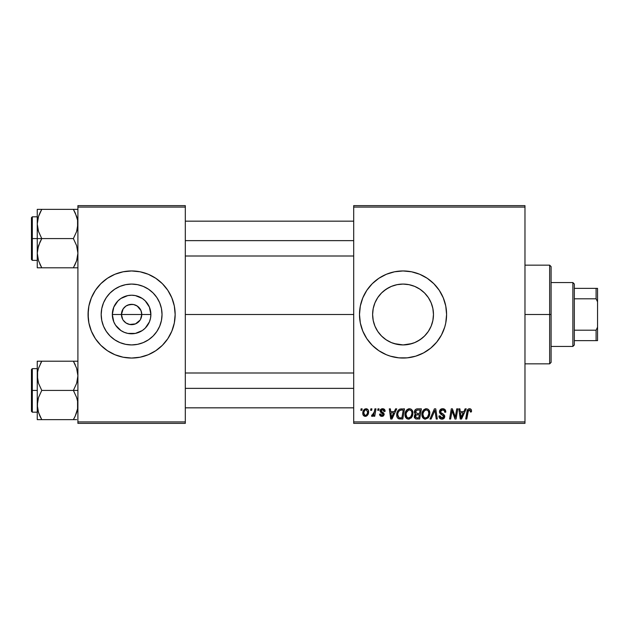 <?xml version="1.0" encoding="UTF-8"?>
<svg xmlns="http://www.w3.org/2000/svg" width="629" height="629" viewBox="0 0 629 629"><rect width="100%" height="100%" fill="white"/><g stroke="black" fill="none" stroke-linecap="round" stroke-linejoin="round"><path stroke-width="0.94" d="M122.71 319.406L121.444 314.5A10.158 10.158 0 0 0 131.603 324.658A10.158 10.158 0 0 0 141.769 314.5L150.881 314.5A19.279 19.279 0 0 1 131.603 333.779A19.279 19.279 0 0 1 112.332 314.5L141.769 314.5A10.158 10.158 0 0 1 131.603 324.658A10.158 10.158 0 0 1 121.444 314.5L123.158 308.855L125.957 306.048L129.621 304.538L133.592 304.538L137.248 306.048L140.99 310.608L141.769 314.5L140.503 319.406M126.791 323.448L130.172 324.556M130.769 324.627L135.494 323.888L129.621 324.462L125.957 322.952L123.158 320.145L124.424 321.686M125.147 322.347L125.957 322.952M162.03 314.5A30.428 30.428 0 0 1 131.603 344.928A30.428 30.428 0 0 1 101.183 314.5L101.764 308.564L103.494 302.856L106.309 297.596L110.091 292.988L114.706 289.206L119.966 286.392L125.674 284.662L131.603 284.072L137.539 284.662L143.247 286.392L148.507 289.206L153.122 292.988L156.904 297.596L159.711 302.856L161.449 308.564L162.03 314.5L161.449 320.436L159.711 326.144L156.904 331.404L153.122 336.012L148.507 339.794L143.247 342.608L137.539 344.338L131.603 344.928L125.674 344.338L119.966 342.608L114.706 339.794L110.091 336.012L106.309 331.404L103.494 326.144L101.764 320.436L101.183 314.5A30.428 30.428 0 0 1 131.603 284.072A30.428 30.428 0 0 1 162.03 314.5M88.06 314.539A43.543 43.543 0 0 0 118.912 356.156M119.023 356.187A43.543 43.543 0 0 0 123.08 357.201M123.142 357.217A43.543 43.543 0 0 0 140.07 357.217M140.133 357.201A43.543 43.543 0 0 0 144.19 356.187M144.3 356.156A43.543 43.543 0 0 0 175.153 314.539M174.941 318.769L175.153 314.5A43.543 43.543 0 0 1 131.603 358.043A43.543 43.543 0 0 1 88.06 314.5L88.893 322.999L91.378 331.161L95.396 338.693L100.813 345.29L107.41 350.707L114.942 354.732L123.111 357.209L131.603 358.043L140.102 357.209L148.271 354.732L155.795 350.707L162.4 345.29L167.817 338.693L171.835 331.161L174.319 322.999L175.153 314.5L174.319 306.001L171.835 297.839L167.817 290.307L162.4 283.71L155.795 278.293L148.271 274.268L140.102 271.791L131.603 270.957L123.111 271.791L114.942 274.268L107.41 278.293L100.813 283.71L95.396 290.307L91.378 297.839L88.893 306.001L88.06 314.5A43.543 43.543 0 0 1 131.603 270.957A43.543 43.543 0 0 1 175.153 314.5L174.941 310.231M431.518 303.776L432.87 308.485L433.467 314.5L432.862 320.546L433.467 314.5A30.428 30.428 0 0 1 403.047 344.928A30.428 30.428 0 0 1 372.62 314.5L373.233 320.578L374.963 326.215M424.221 336.35L427.563 332.513M417.475 341.288L422.358 338.009M427.673 296.644L424.551 292.98L428.341 297.596L431.156 302.856L432.886 308.564L433.467 314.5L432.886 320.436L431.156 326.144L428.341 331.404L424.559 336.012L419.975 339.778M413.269 343.151L409.102 344.315L403.063 344.928L412.019 343.568M394.124 343.591L403.079 344.928M385.711 339.503L388.62 341.288M378.674 332.717L381.756 336.24M419.755 354.717A43.543 43.543 0 0 0 445.749 323.007L446.59 314.5A43.543 43.543 0 0 1 403.047 358.043A43.543 43.543 0 0 1 359.497 314.5L360.331 322.999L362.815 331.161A43.543 43.543 0 0 0 386.348 354.717L390.405 356.171L398.778 357.838L407.309 357.838L415.683 356.171L423.569 352.9L430.668 348.159L436.707 342.129L441.448 335.029L444.719 327.143L445.757 322.999A43.543 43.543 0 0 0 446.378 318.817M386.41 354.748A43.543 43.543 0 0 0 390.35 356.156M390.452 356.187A43.543 43.543 0 0 0 394.517 357.201M394.58 357.217A43.543 43.543 0 0 0 411.523 357.217M411.563 357.209A43.543 43.543 0 0 0 415.627 356.187M415.745 356.156A43.543 43.543 0 0 0 419.661 354.748M446.386 318.722A43.543 43.543 0 0 0 446.59 314.547M185.311 314.5L353.695 314.5L185.311 314.5M140.055 320.145L135.494 323.888M374.546 325.162L373.217 320.499M373.083 319.776L372.62 314.5L373.201 308.564L374.939 302.856L377.746 297.596L381.528 292.988L386.143 289.206L391.403 286.392L397.111 284.662L403.047 284.072L409.062 284.678L413.222 285.825M376.339 329.077L374.994 326.294M381.544 336.028L377.746 331.404L374.939 326.144L373.201 320.436L372.62 314.5A30.428 30.428 0 0 1 403.047 284.072A30.428 30.428 0 0 1 433.467 314.5L432.878 308.524M391.356 342.593L390.184 342.074M397.033 344.322L392.567 343.064M419.944 339.794L414.684 342.608L408.976 344.338L403.047 344.928L397.056 344.33M416.052 342.003L414.747 342.585M420.557 339.377L420.015 339.746M431.124 326.215L429.67 329.219M432.87 320.483L431.541 325.146M353.695 423.364L524.971 423.364L524.971 421.917L353.695 421.917L353.695 207.083L524.971 207.083L524.971 421.917L524.971 205.636L353.695 205.636L524.971 205.636L524.971 207.083L353.695 207.083L353.695 205.636L353.695 421.917L524.971 421.917L524.971 423.364L353.695 423.364L353.695 421.917L353.695 423.364M377.974 408.85L377.73 410.305L378.807 410.305L379.028 408.85L377.974 408.85L379.028 408.85L377.974 408.85L377.73 410.305L378.807 410.305L379.028 408.85L378.807 410.305L377.73 410.305L377.974 408.85M370.843 408.85L370.599 410.305L371.684 410.305L371.904 408.85L370.843 408.85L371.904 408.85L370.843 408.85L370.599 410.305L371.684 410.305L371.904 408.85L371.684 410.305L370.599 410.305L370.843 408.85M409.455 408.716L406.735 409.943L405.084 413.599L405.823 417.68L408.135 419.118L411.256 417.939L412.868 414.307L412.302 410.478L410.957 409.086L409.455 408.716C406.483 409.424 405.005 411.39 405.021 414.621C404.95 417.192 406.122 418.702 408.536 419.142L411.547 417.609L412.939 413.111C412.954 410.611 411.791 409.149 409.455 408.716L409.652 408.724M395.57 408.85L394.328 411.618L390.719 411.618L390.373 408.85L389.312 408.85L390.703 419.008L391.993 419.008L396.718 408.85L395.57 408.85L396.718 408.85L395.57 408.85L394.328 411.618L390.719 411.618L390.373 408.85L389.312 408.85L390.703 419.008L391.993 419.008L396.718 408.85L391.993 419.008L390.703 419.008L389.312 408.85L390.373 408.85M417.318 408.85L415.643 409.4L414.605 410.839L414.464 412.648L415.659 414.063L414.59 415.085L414.33 417.255L415.659 418.843L419.669 419.008L421.383 408.85L417.318 408.85C415.494 409.086 414.519 410.139 414.393 412.011L415.659 414.063L414.259 416.54L415.659 418.843L419.669 419.008L421.383 408.85L419.669 419.008L415.494 418.772M431.109 419.008L429.969 419.008L434.403 408.85L429.969 419.008L431.109 419.008L434.914 410.305L436.243 419.008L437.312 419.008L435.755 408.85L434.403 408.85L435.755 408.85L434.403 408.85L429.969 419.008L431.109 419.008L434.914 410.305L436.243 419.008L437.312 419.008L435.755 408.85L437.312 419.008L436.243 419.008M471.53 410.957L471.27 409.691L470.311 408.85L468.935 408.771L467.661 409.613L465.704 419.008L466.781 419.008L468.408 410.415L470.036 410.108L470.374 412.019L471.436 411.885L471.53 410.957C471.522 409.558 470.83 408.811 469.454 408.716C467.921 408.96 467.088 409.911 466.962 411.563L465.704 419.008L466.781 419.008L468 411.814L469.383 409.904L470.476 411.13L470.374 412.019L471.436 411.885L470.374 412.019L470.421 410.682M455.655 415.054L456.74 408.85L455.325 417.459L452.393 408.85L451.284 408.85L449.562 419.008L450.639 419.008L452.047 410.391L454.956 419.008L456.072 419.008L457.81 408.85L456.74 408.85L457.81 408.85L456.74 408.85L455.325 417.459L452.393 408.85L451.284 408.85L449.562 419.008L450.639 419.008L452.047 410.391L454.956 419.008L456.072 419.008L457.81 408.85L456.072 419.008L454.956 419.008M362.815 331.161L366.833 338.693L372.25 345.29L378.855 350.707L386.379 354.732M446.59 314.5L445.757 306.001L443.272 297.839L439.254 290.307L433.837 283.71L427.24 278.293L419.708 274.268L411.539 271.791L403.047 270.957L394.548 271.791L386.379 274.268L378.855 278.293L372.25 283.71L366.833 290.307L362.815 297.839L360.331 306.001L359.497 314.5A43.543 43.543 0 0 1 403.047 270.957A43.543 43.543 0 0 1 446.59 314.5M465.114 408.85L463.864 411.618L460.255 411.618L459.917 408.85L458.856 408.85L460.247 419.008L461.537 419.008L466.254 408.85L465.114 408.85L466.254 408.85L465.114 408.85L463.864 411.618L460.255 411.618L459.917 408.85L458.856 408.85L460.247 419.008L461.537 419.008L466.254 408.85L461.537 419.008L460.247 419.008L458.856 408.85L459.917 408.85M442.651 408.716L440.402 409.518L439.474 411.397L440.119 413.646L443.665 416.256L443.146 417.617L441.747 417.947L440.3 417.176L439.993 415.871L438.94 415.973L439.404 417.868L441.314 419.103L443.94 418.442L444.727 416.115L443.807 414.432L440.795 412.498L440.685 410.886L441.487 410.124L443.123 409.951L444.404 410.666L444.742 412.278L445.796 412.16L445.073 409.636L442.651 408.716C440.717 408.803 439.655 409.801 439.467 411.704L443.689 416.508L441.935 417.955L439.993 415.871L438.932 416.201C439.073 418.049 440.064 419.032 441.896 419.142C443.665 419.087 444.609 418.183 444.742 416.445L443.547 414.228L440.795 412.498L440.52 411.61L442.58 409.904L444.475 410.784L444.742 412.278L445.796 412.16C445.835 409.982 444.782 408.834 442.651 408.716M426.344 408.716L423.624 409.943L421.973 413.599L422.712 417.68L425.023 419.118L428.152 417.939L429.764 414.307L429.19 410.478L427.846 409.086L426.344 408.716C423.372 409.424 421.894 411.39 421.917 414.621C421.847 417.192 423.01 418.702 425.424 419.142L428.443 417.609L429.835 413.111C429.843 410.611 428.679 409.149 426.344 408.716L426.541 408.724M385.097 411.224L384.028 409.07L382.346 408.724L380.852 409.251L380.128 410.399L380.215 411.586L382.935 413.717L383.1 414.637L381.724 415.431L380.608 414L379.554 414.126L380.073 415.635L382.385 416.343L384.091 414.904L383.847 413.159L381.268 411.272L381.575 409.911L383.273 409.817L384.044 411.492L385.097 411.224C385.027 409.613 384.185 408.779 382.574 408.716L380.081 410.855L380.616 412.199L383.116 414.432L382.007 415.447L380.608 414L379.554 414.126C379.68 415.588 380.482 416.335 381.96 416.374L384.177 414.267L381.143 410.776L382.526 409.644L384.044 411.492L385.097 411.358L384.028 411.154M401.491 408.85L399.454 409.259L397.882 410.729L396.883 413.127L396.734 415.47L397.166 417.271L398.377 418.639L402.78 419.008L404.494 408.85L399.855 409.094C397.693 410.344 396.647 412.262 396.71 414.849C396.584 416.744 397.331 418.088 398.951 418.883L402.78 419.008L404.494 408.85L402.78 419.008L399.108 418.914M366.086 408.716C363.829 409.282 362.729 410.808 362.799 413.284C362.752 415.069 363.57 416.099 365.26 416.374C367.588 415.808 368.704 414.244 368.602 411.665C368.602 409.919 367.761 408.944 366.086 408.716L364.262 409.44L362.972 411.736L363.09 414.912L364.71 416.312L366.786 415.934L368.201 414.024L368.279 410.077L366.086 408.716L367.391 409.078M374.915 408.85L373.854 413.803L372.942 415.03L371.928 414.951L371.503 416.107L372.808 416.178L373.941 414.715L373.665 416.241L374.742 416.241L375.985 408.85L374.915 408.85L375.985 408.85L374.915 408.85L374.381 411.806L371.503 416.107L372.226 416.374L373.941 414.715L373.665 416.241L374.742 416.241L375.985 408.85L374.742 416.241L373.665 416.241M361.077 408.85L360.834 410.305L361.919 410.305L362.139 408.85L361.077 408.85L362.139 408.85L361.077 408.85L360.834 410.305L361.919 410.305L362.139 408.85L361.919 410.305L360.834 410.305L361.077 408.85M432.87 308.485L431.124 302.801M429.615 299.671L431.093 302.722M419.983 289.222L420.518 289.592M414.747 286.415L416.044 286.989M409.015 284.67L411.979 285.417M392.983 285.786L397.064 284.67M403.016 284.072L397.017 284.678L403.016 284.072L408.976 284.662L414.684 286.392L419.944 289.206L424.559 292.988M389.894 287.06L391.34 286.415M385.711 289.497L386.12 289.222M381.559 292.965L378.509 296.511M374.963 302.785L376.449 299.726M373.225 308.462L374.53 303.893M141.769 314.5L121.444 314.5A10.158 10.158 0 0 1 131.603 304.342A10.158 10.158 0 0 1 141.769 314.5A10.158 10.158 0 0 0 131.603 304.342A10.158 10.158 0 0 0 121.444 314.5L112.332 314.5L113.794 307.125L117.977 300.866L120.894 298.468L127.844 295.591L131.603 295.221L135.369 295.591L142.319 298.468L145.236 300.866L149.419 307.125L150.881 314.5L150.512 318.258L149.419 321.875L145.236 328.134L142.319 330.532L135.369 333.409L127.844 333.409L124.228 332.309L120.894 330.532L115.579 325.209L113.794 321.875L112.332 314.5A19.279 19.279 0 0 1 131.603 295.221A19.279 19.279 0 0 1 150.881 314.5L141.769 314.5M77.902 423.364L185.311 423.364L185.311 421.917L77.902 421.917L77.902 207.083L185.311 207.083L185.311 421.917L185.311 205.636L77.902 205.636L185.311 205.636L185.311 207.083L77.902 207.083L77.902 205.636L77.902 421.917L185.311 421.917L185.311 423.364L77.902 423.364L77.902 421.917L77.902 423.364M446.59 314.453A43.543 43.543 0 0 0 446.386 310.278M446.378 310.183A43.543 43.543 0 0 0 419.755 274.283M419.661 274.252A43.543 43.543 0 0 0 415.745 272.844M415.627 272.813A43.543 43.543 0 0 0 411.563 271.791M411.523 271.783A43.543 43.543 0 0 0 394.58 271.783M394.517 271.799A43.543 43.543 0 0 0 390.452 272.813M390.35 272.844A43.543 43.543 0 0 0 386.41 274.252M386.348 274.283A43.543 43.543 0 0 0 362.815 297.839M375.419 280.841L372.25 283.71M372.25 345.29L375.419 348.159M397.111 344.338L391.403 342.608L386.143 339.794L381.528 336.012M388.62 287.712L383.729 290.999M397.017 284.678L394.084 285.424M420.015 289.246L417.483 287.72M431.101 302.73L429.819 300.057M175.153 314.461A43.543 43.543 0 0 0 144.3 272.844M144.19 272.813A43.543 43.543 0 0 0 140.133 271.799M140.07 271.783A43.543 43.543 0 0 0 123.142 271.783M123.08 271.799A43.543 43.543 0 0 0 119.023 272.813M118.912 272.844A43.543 43.543 0 0 0 88.06 314.461M173.274 301.857L171.835 297.839M88.272 310.231L88.272 318.769M89.931 327.143L91.378 331.161M148.507 289.206L143.247 286.392M106.309 297.596L103.494 302.856M114.706 339.794L119.966 342.608M156.904 331.404L159.711 326.144M123.158 308.855L122.71 309.594M132.444 304.373L127.718 305.112M134.598 304.79L133.041 304.444M138.065 306.653L135.494 305.112M139.465 308.061L138.789 307.314M140.503 309.594L140.055 308.855M453.218 414.22L452.959 413.489M452.998 413.599L452.856 413.182M452.723 412.781L452.44 411.885M451.669 413.056L450.639 419.008L449.562 419.008L451.284 408.85L452.393 408.85L454.736 415.384M455.144 416.76L455.325 417.459L455.38 416.854M452.047 410.391L452.172 410.886M460.774 415.368L460.404 412.805L463.29 412.805L461.041 417.9L460.404 412.805L463.29 412.805L460.994 417.263M460.845 415.903L460.908 416.398M470.374 412.019L470.476 411.13L470.374 412.019M469.839 409.99L469.218 409.919M468.039 411.563L466.781 419.008L465.704 419.008L466.962 411.563M467.402 410.069L467.654 409.621M470.508 408.944L471.019 409.33M471.239 409.636L471.506 410.533M470.461 411.358L470.413 411.798M442.989 408.724L443.956 408.905M445.458 410.257L445.725 411.185M445.796 412.16L444.742 412.278M444.75 411.956L444.318 410.556M444.121 410.375L443.288 409.982M443.131 409.951L442.58 409.904M442.061 409.951L441.668 410.045M441.165 410.32L440.764 410.745M442.273 413.489L443.547 414.228M444.577 415.494L444.719 416.084M444.703 416.988L444.302 418.018M442.981 418.993L442.446 419.111M441.299 419.103L439.412 417.876M439.136 417.334L438.987 416.791M438.932 416.201L439.993 415.871M440.552 417.459L441.173 417.837M441.558 417.931L442.258 417.939M442.572 417.884L443.146 417.617M443.618 416.98L442.855 415.313M443.689 416.508L443.382 415.69M442.399 415.038L441.472 414.55M439.577 412.616L439.49 412.176M439.695 410.501L440.559 409.385M440.89 409.157L441.448 408.897M441.88 413.277L441.118 412.797M434.49 411.335L434.914 410.305L435.26 412.954M429.363 410.823L429.788 412.333M429.528 415.478L429.088 416.602M424.661 419.056L425.424 419.142M424.622 419.048L424.198 418.906M422.712 417.672L422.334 416.98M422.083 416.209L421.957 415.431M421.917 414.621L421.925 414.11M421.933 414.086L421.973 413.615M421.98 413.583L422.051 413.119M422.318 412.113L422.169 412.6M422.515 411.641L422.727 411.193M422.743 411.169L422.995 410.737M423.631 409.927L424.402 409.306M425.369 408.858L425.841 408.756M428.719 414.055L427.61 416.83L426.478 417.727M427.154 417.286L425.456 417.955C423.757 417.625 422.932 416.547 422.971 414.731L423.042 415.627M423.915 417.326L422.971 414.731C422.908 412.199 424.009 410.588 426.265 409.904L425.503 410.037M423.938 411.327L423.403 412.372L424.779 410.43L426.265 409.904C427.948 410.226 428.789 411.28 428.774 413.064L428.719 414.079M427.61 416.83L427.909 416.429L427.61 416.83M428.475 415.219L428.168 415.981M425.77 417.931L427.115 417.326M423.16 413.135L423.403 412.372M422.979 414.33L423.018 413.929M428.325 411.169L428.774 413.064M427.578 410.344L426.265 409.904L427.791 410.517M417.066 419.008L415.997 418.93M414.574 417.923L414.33 417.263M414.92 414.597L415.337 414.252M415.352 413.906L414.692 413.245M414.448 411.405L414.597 410.847M414.645 410.737L414.865 410.305M415.651 409.4L416.728 408.913M417.294 413.465L419.535 413.465L420.117 410.037L417.098 410.092L420.117 410.037L419.535 413.465L417.294 413.465L415.447 412.042L417.098 410.092L417.931 410.037M415.344 416.107L416.084 414.943L415.313 416.5L415.572 417.373L415.903 415.077L419.331 414.653L418.804 417.821L416.988 417.821L415.313 416.5M415.903 415.077L416.335 414.833M415.486 411.641L416.028 410.595M417.617 414.653L419.331 414.653L418.804 417.821L416.988 417.821M416.288 414.849L417.169 414.668M383.981 410.808L383.399 409.888M383.391 409.88L382.015 409.707M382.723 409.652L382.275 409.66M381.968 409.715L381.575 409.911M381.166 410.525L381.465 411.531M381.15 410.651L382.188 412.019M381.143 410.776L381.41 411.476M384.177 414.267L384.091 414.912M383.533 415.808L382.802 416.241M381.724 416.367L381.284 416.304M379.719 415.03L379.601 414.582M379.554 414.126L380.608 414L380.93 414.991M380.97 415.03L381.449 415.36M381.661 415.415L382.377 415.399M383.1 414.637L382.621 413.457M383.116 414.432L381.04 412.53M381.803 412.994L381.355 412.734M380.616 412.199L380.081 410.855M380.262 410.006L380.529 409.581M381.661 408.834L382.574 408.716M383.085 408.756L384.138 409.141M384.838 409.943L385.019 410.462M383.879 410.485L383.533 409.99M381.834 411.814L382.369 412.121M391.23 415.368L390.868 412.805L393.746 412.805L391.497 417.9L390.868 412.805L393.746 412.805L391.45 417.263M391.301 415.903L391.364 416.398M398.377 418.639L397.882 418.277M396.813 416.099L396.734 415.478M396.718 414.409L396.75 413.992M396.883 413.127L397.017 412.616M397.119 412.294L397.457 411.484M399.045 417.648L397.764 414.92C397.701 411.924 399.069 410.297 401.868 410.037L403.228 410.037L401.907 417.821L399.698 417.79M398.692 417.459L397.764 414.92L397.89 416.107M398.456 411.893L399.612 410.533L401.074 410.077M400.964 410.092L400.319 410.21M399.305 410.768L398.558 411.704M398.236 412.365L398.448 411.901M397.78 414.393L397.764 414.92L397.78 414.393M412.475 410.823L412.891 412.325M412.199 416.602L412.844 414.519M409.4 419.04L409.007 419.111M406.664 418.544L407.309 418.906M405.823 417.68L405.446 416.98M405.194 416.201L405.06 415.431M405.037 414.086L405.084 413.615M405.084 413.583L405.162 413.096M405.619 411.641L405.839 411.201M405.854 411.169L406.098 410.753M407.112 409.589L407.513 409.306M408.48 408.858L408.952 408.756M412.939 413.111L412.931 412.718M411.83 414.055L410.721 416.83L409.589 417.727M408.881 417.931L410.721 416.83L408.567 417.955C406.869 417.625 406.035 416.547 406.082 414.731L406.153 415.627M407.026 417.326L406.082 414.731C406.019 412.199 407.112 410.588 409.377 409.904L408.984 409.943L409.377 409.904C411.059 410.226 411.893 411.28 411.885 413.064L411.83 414.079M410.721 416.83L411.02 416.429L410.721 416.83M411.586 415.219L411.272 415.981M407.049 411.327L406.507 412.372L408.614 410.037M406.263 413.135L406.507 412.372M406.09 414.33L406.122 413.929M411.751 411.948L411.853 412.498M410.682 410.344L409.377 409.904L410.902 410.517M368.57 411.114L368.319 410.171M368.602 411.665L368.594 412.066M368.437 413.253L368.279 413.796M368.201 414.016L367.847 414.755M366.793 415.934L365.677 416.343M362.909 414.377L362.823 413.835M362.847 412.412L362.972 411.736M363.114 411.264L363.271 410.847M363.79 409.959L364.262 409.448M364.301 409.408L364.906 409.007M365.127 415.439L363.853 413.284C363.79 411.468 364.537 410.257 366.078 409.644L367.548 411.775C367.651 413.638 366.904 414.865 365.307 415.447L364.482 415.124M364.348 414.998L363.861 412.994M364.073 411.806L364.655 410.525M367.281 413.512L366.581 414.826M365.85 415.344L365.457 415.439M365.032 410.092L365.771 409.683M364.545 410.706L364.262 411.28M373.626 415.258L373.304 415.714M373.256 415.769L372.533 416.319M371.503 416.107L372.226 416.374L371.503 416.107L371.928 414.951L372.69 415.148M373.854 413.796L374.09 413.104M374.279 412.309L374.381 411.806M425.456 417.955L424.371 417.672M428.64 414.566L428.522 415.054M428.16 415.989L427.909 416.422M401.868 410.037L403.228 410.037L401.907 417.821L400.374 417.821M398.055 412.868L398.236 412.372M408.567 417.955L407.482 417.672M411.751 414.566L411.633 415.054M411.272 415.989L411.02 416.422M363.884 412.703L363.987 412.137M367.517 412.365L367.43 412.946M366.385 415.022L365.881 415.329M549.652 314.5L551.098 314.5L551.098 266.602L551.098 362.398L551.098 314.5L549.652 314.5L549.652 265.147L549.652 314.5L524.971 314.5L549.652 314.5L549.652 363.853L549.652 314.5M37.591 227.816L37.253 223.979L37.253 238.588L41.773 238.588L38.526 231.527L37.253 223.979L38.511 216.478L41.773 209.371L73.381 209.371L76.628 216.431L77.564 220.142L77.571 227.761L76.644 231.48L73.381 238.588L41.773 238.588L38.526 231.527L37.591 227.816M37.253 216.808L32.323 216.808L32.323 260.359L31.45 259.486L31.45 217.681L31.45 238.588L32.323 238.588L32.323 216.808L32.323 238.588L37.253 238.588L37.253 253.188L38.511 245.687L41.773 238.588L73.381 238.588L76.628 245.648L77.902 253.188L76.644 260.689L73.381 267.797L41.773 267.797L38.526 260.736L37.253 253.188L37.253 267.797L77.902 267.797M37.433 256.003L37.583 256.97M38.007 258.975L37.253 253.188L37.253 267.797L38.518 267.797L37.253 267.797M39.824 264.038L41.773 267.797L39.965 267.797L41.773 267.797L38.511 260.689M75.331 213.137L77.564 220.142L77.902 223.979L76.644 231.48L73.381 238.588L76.628 245.648L77.902 253.188L76.644 260.689L73.381 267.797L76.636 260.721L74.631 265.493M77.548 257.104L77.123 259.069M77.721 221.164L77.571 220.197M77.147 218.192L76.644 216.478M74.214 210.88L73.381 209.371L77.902 209.371L41.773 209.371L38.518 216.455M37.433 221.164L38.511 216.478L41.773 209.371L37.253 209.371L37.253 223.979L38.031 218.098M40.508 211.721L41.773 209.371L37.253 209.371L37.253 238.588L32.323 238.588L32.323 260.359L32.323 238.588L31.45 238.588L31.45 217.681L32.323 216.808M31.45 238.588L31.45 259.486L31.45 238.588M38.518 267.797L41.773 267.797L39.957 264.322M39.957 242.071L41.773 238.588L37.253 238.588L37.253 253.188L37.583 249.414L39.957 242.071M38.518 209.371L39.957 209.371M40.052 212.641L38.526 216.431M73.381 267.797L75.197 267.797L73.381 267.797M73.381 209.371L75.323 213.113L73.381 209.371M185.311 240.64L353.695 240.64L185.311 240.64M77.115 218.074L77.548 220.064M38.039 259.093L37.591 257.033M41.773 209.371L39.839 213.113M40.657 209.371L39.965 209.371M38.062 217.98L38.511 216.478M77.092 259.187L76.644 260.689M77.721 256.003L77.571 256.97M353.695 388.36L185.311 388.36L353.695 388.36M77.147 370.025L77.902 375.812L77.571 379.586L76.644 383.313L73.381 390.412L77.902 390.412L73.381 390.412L76.628 397.473L77.564 401.184L77.571 408.803L75.205 416.146L76.636 412.545M32.323 390.412L32.323 412.192L32.323 390.412L31.45 390.412L31.45 411.319L31.45 369.514L32.323 368.641L32.323 412.192L31.45 411.319L31.45 390.412L37.253 390.412L32.323 390.412L32.323 368.641L32.323 390.412M37.433 407.836L37.583 401.239L38.511 397.52L41.773 390.412L38.526 383.352L37.591 379.649L37.583 372.03L38.511 368.311L41.773 361.203L38.518 368.287L41.773 361.203L37.253 361.203L37.253 419.629L41.773 419.629L38.526 412.569L37.253 405.021L38.511 397.52L41.773 390.412L73.381 390.412L41.773 390.412L38.526 383.352L37.253 375.812L37.253 419.629L38.518 419.629L37.253 419.629M38.007 410.808L38.511 412.522M39.824 415.863L38.039 410.926M75.103 416.359L73.381 419.629L75.197 416.154L73.381 419.629L41.773 419.629L76.636 419.629M77.548 408.936L77.123 410.902M77.721 372.997L77.571 372.03M75.331 364.962L73.381 361.203L41.773 361.203L73.381 361.203L76.628 368.264L77.902 375.812L76.644 383.313L73.381 390.412L76.628 397.473L77.564 401.184L77.571 408.803L75.205 416.146L76.628 412.569M38.031 369.931L37.583 371.998L38.511 368.311L41.773 361.203L37.583 361.203L39.957 361.203M77.902 361.203L73.381 361.203L76.644 368.311M31.45 390.412L31.45 369.514L31.45 390.412M37.583 361.203L38.518 361.203L37.253 361.203L37.253 375.812L37.591 371.967M39.965 361.203L41.773 361.203L40.523 363.507M40.657 419.629L39.965 419.629L40.657 419.629M40.94 418.12L39.839 415.887L41.773 419.629L37.583 419.629M75.197 364.678L73.381 361.203L76.636 361.203M74.497 419.629L73.381 419.629L74.654 417.279M73.381 419.629L75.323 415.887M77.115 369.907L77.548 371.896M38.062 369.813L38.511 368.311M37.433 372.997L37.583 372.03M77.092 411.02L76.644 412.522M77.721 407.836L77.571 408.803M572.877 282.563L574.324 284.017L574.324 288.373L574.324 284.017L572.877 282.563L551.098 282.563L572.877 282.563L572.877 346.437L551.098 346.437L572.877 346.437L572.877 282.563M574.324 344.983L572.877 346.437L574.324 344.983L574.324 340.627L574.324 344.983M574.324 298.799L574.324 330.201L574.324 288.373L574.324 298.799L596.095 298.799L597.55 301.849L597.55 327.151L596.095 330.201L574.324 330.201L574.324 340.627L574.324 330.201L596.095 330.201L596.095 340.627L597.55 340.627L597.55 327.151L597.55 340.627L596.095 340.627L596.095 330.201L597.55 327.151L597.55 288.373L574.324 288.373L596.095 288.373L596.095 298.799L596.095 288.373L597.55 288.373L597.55 301.849L596.095 298.799L574.324 298.799M574.324 340.627L596.095 340.627L574.324 340.627M524.971 265.147L549.652 265.147L551.098 266.602M524.971 363.853L549.652 363.853L551.098 362.398M37.253 260.359L32.323 260.359M185.311 221.164L353.695 221.164M185.311 256.003L353.695 256.003M353.695 407.836L185.311 407.836M353.695 372.997L185.311 372.997M37.253 412.192L32.323 412.192M37.253 368.641L32.323 368.641"/></g></svg>

